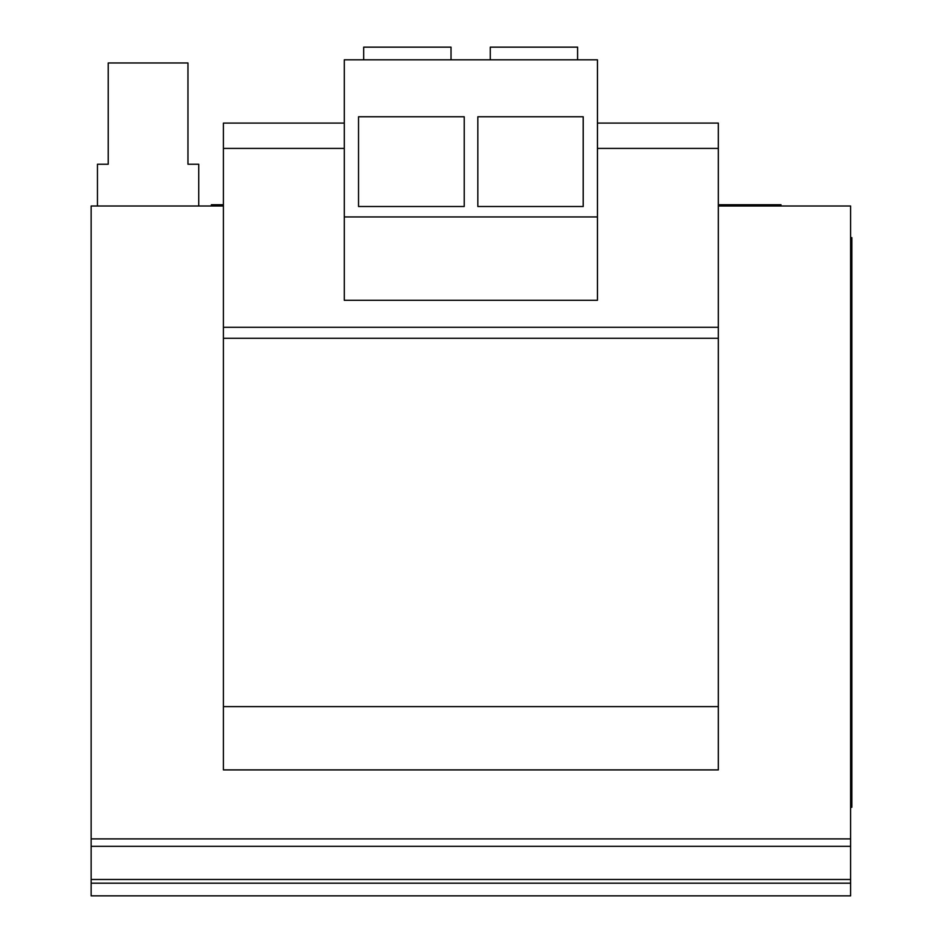 <?xml version="1.0" encoding="UTF-8"?>
<svg xmlns="http://www.w3.org/2000/svg" width="943" height="943" viewBox="0 0 943 943"><rect width="100%" height="100%" fill="white"/><g stroke="black" fill="none" stroke-linecap="round" stroke-linejoin="round"><path stroke-width="1.41" d="M718.33 204.737L780.981 204.737L780.981 206.01M211.385 206.01L211.385 204.737L223.408 204.737M718.33 706.613L223.408 706.613L223.408 769.901L718.33 769.901L718.33 338.278L223.408 338.278L223.408 706.613M597.449 148.416L718.33 148.416L718.33 123.097L597.449 123.097M344.289 123.097L223.408 123.097L223.408 338.278M344.289 148.416L223.408 148.416M718.33 148.416L718.33 327.28L223.408 327.28M718.33 327.28L718.33 338.278M718.33 206.01L850.598 206.01L850.598 846.307L91.141 846.307L91.141 838.893L850.598 838.893M91.141 838.893L91.141 206.01L223.408 206.01M850.598 883.19L850.598 895.85L91.141 895.85L91.141 883.19L850.598 883.19L850.598 846.307M91.141 846.307L91.141 883.19M198.725 206.01L198.725 164.235L187.963 164.235L187.963 62.969L108.221 62.969L108.221 164.235L97.459 164.235L97.459 206.01M850.598 237.648L851.859 237.648L851.859 807.243L850.598 807.243M597.449 300.31L344.289 300.31L344.289 59.81L597.449 59.81L597.449 300.31M477.83 116.767L583.21 116.767L583.21 206.505L477.83 206.505L477.83 116.767M464.227 116.767L464.227 206.505L358.529 206.505L358.529 116.767L464.227 116.767M597.449 216.937L344.289 216.937M577.599 59.81L577.599 47.15L490.266 47.15L490.266 59.81M451.025 59.81L451.025 47.15L363.692 47.15L363.692 59.81M768.321 206.01L768.321 204.737M850.598 879.489L91.141 879.489M851.859 250.308L850.598 250.308M850.598 794.584L851.859 794.584"/></g></svg>
